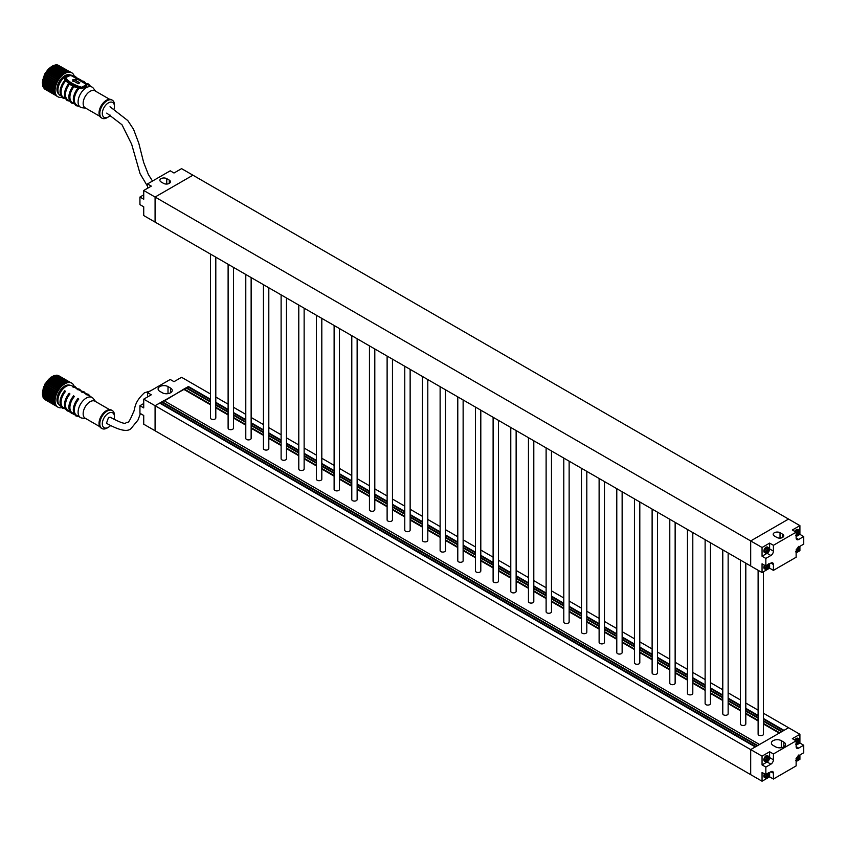 <?xml version="1.0" encoding="UTF-8"?>
<svg xmlns="http://www.w3.org/2000/svg" width="846" height="846" viewBox="0 0 846 846"><rect width="100%" height="100%" fill="white"/><g stroke="black" fill="none" stroke-linecap="round" stroke-linejoin="round"><path stroke-width="1.27" d="M162.062 401.681L163.913 400.613L759.528 744.491L757.688 745.559L162.062 401.681L757.307 745.77M147.511 396.964L147.511 392.597L151.297 394.786L143.725 399.153L143.725 407.899L139.939 405.71L139.939 413.292L143.725 415.471L143.725 424.216L155.082 430.773L155.082 405.71L750.698 749.588L750.698 774.65L762.056 781.207L769.627 776.84L769.627 772.461M188.246 386.992L155.082 405.71L155.082 430.773L750.698 774.65L750.698 749.588L755.267 746.955L159.64 403.077L155.082 405.71L143.725 399.153M757.223 745.823L755.764 746.669L160.148 402.781L161.607 401.945L757.223 745.823M763.473 721.31L781.577 731.769L779.726 732.837L763.473 723.446M763.473 719.1L783.491 730.658L782.032 731.504L763.473 720.781M763.473 718.518L783.988 730.373L788.557 727.729L763.473 713.252M186.332 388.103L187.865 386.781L210.453 399.82M210.453 404.166L184.1 388.949L185.951 387.891L210.453 402.03M184.1 388.949L164.42 400.898M188.372 386.485L210.453 399.238M215.804 402.326L228.113 409.432M233.464 412.531L245.784 419.637M251.135 422.725L263.444 429.831M268.806 432.93L281.115 440.036M286.466 443.124L298.786 450.231M304.137 453.329L316.446 460.436M321.808 463.523L334.117 470.63M339.468 473.728L351.788 480.835M357.139 483.923L369.448 491.029M374.799 494.127L387.119 501.234M392.47 504.322L404.779 511.428M410.141 514.527L422.45 521.633M427.801 524.721L440.121 531.838M445.472 534.926L457.781 542.032M463.132 545.12L475.452 552.237M480.803 555.325L493.112 562.431M498.474 565.519L510.783 572.636M516.134 575.724L528.454 582.831M533.805 585.918L546.114 593.035M551.476 596.123L563.785 603.23M569.136 606.318L581.456 613.435M586.807 616.523L599.116 623.629M604.467 626.727L616.787 633.834M622.138 636.922L634.447 644.028M639.809 647.127L652.118 654.233M657.469 657.321L669.789 664.427M675.14 667.526L687.449 674.632M692.8 677.72L705.12 684.826M710.471 687.925L722.78 695.031M728.142 698.119L740.451 705.226M745.802 708.324L758.122 715.43M758.122 710.154L745.802 703.047M740.451 699.959L728.142 692.853M722.78 689.754L710.471 682.648M705.12 679.56L692.8 672.454M687.449 669.355L675.14 662.249M669.789 659.161L657.469 652.055M652.118 648.956L639.809 641.85M634.447 638.762L622.138 631.655M616.787 628.557L604.467 621.45M599.116 618.363L586.807 611.256M581.456 608.158L569.136 601.051M563.785 597.963L551.476 590.857M546.114 587.759L533.805 580.652M528.454 577.564L516.134 570.458M510.783 567.359L498.474 560.253M493.112 557.165L480.803 550.048M475.452 546.96L463.132 539.854M457.781 536.766L445.472 529.649M440.121 526.561L427.801 519.455M422.45 516.367L410.141 509.25M404.779 506.162L392.47 499.055M387.119 495.968L374.799 488.851M369.448 485.763L357.139 478.656M351.788 475.568L339.468 468.451M334.117 465.363L321.808 458.257M316.446 455.159L304.137 448.052M298.786 444.964L286.466 437.858M281.115 434.759L268.806 427.653M263.444 424.565L251.135 417.459M245.784 414.36L233.464 407.254M228.113 404.166L215.804 397.06M210.453 393.961L181.573 377.295L174.012 381.673L170.226 379.484L147.511 392.597M188.372 386.929L210.453 399.672M215.804 402.759L228.113 409.876M233.464 412.964L245.784 420.071M251.135 423.159L263.444 430.276M268.806 433.364L281.115 440.47M286.466 443.558L298.786 450.675M304.137 453.763L316.446 460.869M321.808 463.968L334.117 471.074M339.468 474.162L351.788 481.268M357.139 484.367L369.448 491.473M374.799 494.561L387.119 501.667M392.47 504.766L404.779 511.872M410.141 514.96L422.45 522.067M427.801 525.165L440.121 532.271M445.472 535.359L457.781 542.466M463.132 545.564L475.452 552.671M480.803 555.759L493.112 562.865M498.474 565.963L510.783 573.07M516.134 576.158L528.454 583.264M533.805 586.363L546.114 593.469M551.476 596.557L563.785 603.674M569.136 606.762L581.456 613.868M586.807 616.956L599.116 624.073M604.467 627.161L616.787 634.267M622.138 637.355L634.447 644.472M639.809 647.56L652.118 654.667M657.469 657.754L669.789 664.871M675.14 667.959L687.449 675.066M692.8 678.154L705.12 685.271M710.471 688.358L722.78 695.465M728.142 698.553L740.451 705.67M745.802 708.758L758.122 715.864M763.473 718.963L783.618 730.584M758.122 716.012L745.802 708.906M740.451 705.807L728.142 698.701M722.78 695.613L710.471 688.496M705.12 685.408L692.8 678.302M687.449 675.214L675.14 668.097M669.789 665.009L657.469 657.902M652.118 654.815L639.809 647.698M634.447 644.61L622.138 637.503M616.787 634.415L604.467 627.298M599.116 624.211L586.807 617.104M581.456 614.016L569.136 606.899M563.785 603.811L551.476 596.705M546.114 593.606L533.805 586.5M528.454 583.412L516.134 576.306M510.783 573.207L498.474 566.101M493.112 563.013L480.803 555.907M475.452 552.808L463.132 545.702M457.781 542.614L445.472 535.507M440.121 532.409L427.801 525.303M422.45 522.215L410.141 515.108M404.779 512.01L392.47 504.903M387.119 501.815L374.799 494.709M369.448 491.611L357.139 484.504M351.788 481.416L339.468 474.31M334.117 471.211L321.808 464.105M316.446 461.017L304.137 453.9M298.786 450.812L286.466 443.706M281.115 440.618L268.806 433.501M263.444 430.413L251.135 423.307M245.784 420.219L233.464 413.102M228.113 410.014L215.804 402.908M186.406 387.627L210.453 401.501M215.804 404.589L228.113 411.706M233.464 414.794L245.784 421.9M251.135 424.988L263.444 432.105M268.806 435.193L281.115 442.299M286.466 445.387L298.786 452.504M304.137 455.592L316.446 462.699M321.808 465.786L334.117 472.903M339.468 475.991L351.788 483.098M357.139 486.196L369.448 493.303M374.799 496.391L387.119 503.497M392.47 506.595L404.779 513.702M410.141 516.79L422.45 523.896M427.801 526.995L440.121 534.101M445.472 537.189L457.781 544.295M463.132 547.394L475.452 554.5M480.803 557.588L493.112 564.694M498.474 567.793L510.783 574.899M516.134 577.987L528.454 585.094M533.805 588.192L546.114 595.298M551.476 598.386L563.785 605.493M569.136 608.591L581.456 615.698M586.807 618.786L599.116 625.903M604.467 628.99L616.787 636.097M622.138 639.185L634.447 646.302M639.809 649.39L652.118 656.496M657.469 659.584L669.789 666.701M675.14 669.789L687.449 676.895M692.8 679.983L705.12 687.1M710.471 690.188L722.78 697.294M728.142 700.382L740.451 707.499M745.802 710.587L758.122 717.694M186.406 388.06L210.453 401.935M215.804 405.033L228.113 412.139M233.464 415.227L245.784 422.334M251.135 425.432L263.444 432.539M268.806 435.627L281.115 442.733M286.466 445.831L298.786 452.938M304.137 456.026L316.446 463.143M321.808 466.231L334.117 473.337M339.468 476.425L351.788 483.542M357.139 486.63L369.448 493.736M374.799 496.824L387.119 503.941M392.47 507.029L404.779 514.135M410.141 517.223L422.45 524.34M427.801 527.428L440.121 534.535M445.472 537.622L457.781 544.739M463.132 547.827L475.452 554.934M480.803 558.022L493.112 565.139M498.474 568.226L510.783 575.333M516.134 578.431L528.454 585.538M533.805 588.626L546.114 595.732M551.476 598.831L563.785 605.937M569.136 609.025L581.456 616.131M586.807 619.23L599.116 626.336M604.467 629.424L616.787 636.53M622.138 639.629L634.447 646.735M639.809 649.823L652.118 656.93M657.469 660.028L669.789 667.134M675.14 670.222L687.449 677.329M692.8 680.427L705.12 687.534M710.471 690.622L722.78 697.728M728.142 700.826L740.451 707.933M745.802 711.021L758.122 718.138M763.473 721.226L781.651 731.716M758.122 718.222L745.802 711.116M740.451 708.028L728.142 700.911M722.78 697.823L710.471 690.717M705.12 687.629L692.8 680.512M687.449 677.424L675.14 670.318M669.789 667.23L657.469 660.113M652.118 657.025L639.809 649.918M634.447 646.83L622.138 639.713M616.787 636.626L604.467 629.519M599.116 626.431L586.807 619.314M581.456 616.226L569.136 609.12M563.785 606.022L551.476 598.915M546.114 595.827L533.805 588.721M528.454 585.622L516.134 578.516M510.783 575.428L498.474 568.322M493.112 565.223L480.803 558.117M475.452 555.029L463.132 547.922M457.781 544.824L445.472 537.718M440.121 534.63L427.801 527.523M422.45 524.425L410.141 517.318M404.779 514.231L392.47 507.124M387.119 504.026L374.799 496.919M369.448 493.831L357.139 486.725M351.788 483.626L339.468 476.52M334.117 473.432L321.808 466.315M316.446 463.227L304.137 456.121M298.786 453.033L286.466 445.916M281.115 442.828L268.806 435.722M263.444 432.634L251.135 425.517M245.784 422.429L233.464 415.323M228.113 412.235L215.804 405.118M758.122 720.358L745.802 713.252M740.451 710.154L728.142 703.047M722.78 699.959L710.471 692.853M705.12 689.754L692.8 682.648M687.449 679.56L675.14 672.454M669.789 669.355L657.469 662.249M652.118 659.161L639.809 652.055M634.447 648.956L622.138 641.85M616.787 638.762L604.467 631.655M599.116 628.557L586.807 621.45M581.456 618.363L569.136 611.256M563.785 608.158L551.476 601.051M546.114 597.963L533.805 590.857M528.454 587.759L516.134 580.652M510.783 577.564L498.474 570.458M493.112 567.359L480.803 560.253M475.452 557.165L463.132 550.048M457.781 546.96L445.472 539.854M440.121 536.766L427.801 529.649M422.45 526.561L410.141 519.455M404.779 516.367L392.47 509.25M387.119 506.162L374.799 499.055M369.448 495.968L357.139 488.851M351.788 485.763L339.468 478.656M334.117 475.568L321.808 468.451M316.446 465.363L304.137 458.257M298.786 455.159L286.466 448.052M281.115 444.964L268.806 437.858M263.444 434.759L251.135 427.653M245.784 424.565L233.464 417.459M228.113 414.36L215.804 407.254M160.148 403.225L755.383 746.881M779.219 733.122L763.473 724.028M758.122 720.94L745.802 713.834M740.451 710.746L728.142 703.629M722.78 700.541L710.471 693.434M705.12 690.347L692.8 683.23M687.449 680.142L675.14 673.035M669.789 669.947L657.469 662.83M652.118 659.743L639.809 652.636M634.447 649.538L622.138 642.431M616.787 639.343L604.467 632.237M599.116 629.138L586.807 622.032M581.456 618.944L569.136 611.838M563.785 608.739L551.476 601.633M546.114 598.545L533.805 591.439M528.454 588.34L516.134 581.234M510.783 578.146L498.474 571.039M493.112 567.941L480.803 560.835M475.452 557.747L463.132 550.64M457.781 547.542L445.472 540.435M440.121 537.347L427.801 530.241M422.45 527.143L410.141 520.036M404.779 516.948L392.47 509.831M387.119 506.743L374.799 499.637M369.448 496.549L357.139 489.432M351.788 486.344L339.468 479.238M334.117 476.15L321.808 469.033M316.446 465.945L304.137 458.839M298.786 455.751L286.466 448.634M281.115 445.546L268.806 438.44M263.444 435.352L251.135 428.235M245.784 425.147L233.464 418.04M228.113 414.952L215.804 407.835M210.453 404.748L184.1 389.541M770.886 563.076A3.574 2.062 -60 0 1 772.673 562.897A3.574 2.062 -60 0 1 773.413 564.536L770.886 563.076L765.842 565.995L762.056 563.806L762.056 572.552L750.698 565.995L750.698 540.932L750.698 565.995L155.082 222.107L155.082 197.044L192.93 175.196L788.557 519.074L750.698 540.932L155.082 197.044L192.93 175.196L181.573 168.64L174.012 173.007L170.226 170.818L147.511 183.931L151.297 186.12L143.725 190.487L143.725 199.233L139.939 197.044L143.725 194.866M99.786 426.648L85.182 418.22A9.814 5.668 -60 0 1 83.151 413.726A9.814 5.668 -60 0 1 87.434 403.849A9.814 5.668 -60 0 1 94.995 401.216L109.599 409.654M95.587 401.554L93.303 398.561A11.601 6.694 120 0 0 92.108 397.483A11.601 6.694 120 0 0 83.162 400.592A11.601 6.694 120 0 0 78.096 412.266A11.601 6.694 120 0 0 80.507 417.575A11.601 6.694 120 0 0 82.03 418.083L85.763 418.559M101.573 428.288A10.374 5.985 -60 0 1 101.182 428.097A10.374 5.985 -60 0 1 99.035 423.349A10.374 5.985 -60 0 1 103.561 412.911A10.374 5.985 -60 0 1 111.556 410.141A10.374 5.985 -60 0 1 111.915 410.373M114.062 419.51A8.587 4.96 120 0 0 114.453 416.782L114.453 415.323A10.374 5.985 120 0 0 112.307 410.574A10.374 5.985 120 0 0 104.322 413.356A10.374 5.985 120 0 0 99.796 423.783A10.374 5.985 120 0 0 101.943 428.531A10.374 5.985 120 0 0 107.125 428.023L108.383 427.293A8.587 4.96 120 0 0 110.456 425.675M114.453 416.782A8.587 4.96 120 0 0 108.383 413.271A8.587 4.96 120 0 0 102.313 423.783A8.587 4.96 120 0 0 108.383 427.293M80.507 417.575L76.722 415.397A11.601 6.694 -60 0 1 74.311 410.077A11.601 6.694 -60 0 1 78.763 399.09L78.636 398.836A12.045 6.958 120 0 0 74.004 410.067A12.045 6.958 120 0 0 78.34 416.327M60.753 406.175L60.309 405.921A11.601 6.694 -60 0 1 57.909 400.613A11.601 6.694 -60 0 1 62.974 388.938A11.601 6.694 -60 0 1 71.91 385.829L72.576 386.21M65.174 408.724L63.471 407.74A11.601 6.694 -60 0 1 61.071 402.432A11.601 6.694 -60 0 1 65.512 391.444L65.385 391.18A12.045 6.958 120 0 0 60.753 402.421A12.045 6.958 120 0 0 65.089 408.681M69.594 411.283L67.881 410.289A11.601 6.694 -60 0 1 65.48 404.98A11.601 6.694 -60 0 1 69.932 393.993L69.806 393.728A12.045 6.958 120 0 0 65.163 404.97A12.045 6.958 120 0 0 69.509 411.23M74.004 413.831L72.301 412.848A11.601 6.694 -60 0 1 69.901 407.529A11.601 6.694 -60 0 1 74.353 396.541L74.215 396.288A12.045 6.958 120 0 0 69.584 407.518A12.045 6.958 120 0 0 73.93 413.779M89.94 396.235A12.045 6.958 120 0 0 86.398 394.352L86.271 394.754A11.601 6.694 -60 0 1 88.322 395.304L92.108 397.483M86.271 394.754L85.774 393.982M85.52 393.686A12.045 6.958 120 0 0 81.988 391.804L81.851 392.206A11.601 6.694 -60 0 1 83.902 392.756L85.827 393.866M81.851 392.206L81.353 391.434M81.11 391.138A12.045 6.958 120 0 0 77.568 389.255L77.441 389.657A11.601 6.694 -60 0 1 79.482 390.196L81.406 391.317M77.441 389.657L76.933 388.885M76.69 388.589A12.045 6.958 120 0 0 73.147 386.696L73.02 387.108A11.601 6.694 -60 0 1 75.072 387.648L76.997 388.758M73.02 387.108L72.523 386.336M86.398 394.352L86.218 393.76M81.988 391.804L81.798 391.212M73.147 386.696L72.968 386.114M60.119 402.432A12.045 6.958 -60 0 1 64.751 390.82L65.385 391.18M64.539 404.98A12.045 6.958 -60 0 1 69.171 393.369L69.806 393.728M68.949 407.529A12.045 6.958 -60 0 1 73.591 395.917L74.215 396.288M73.369 410.077A12.045 6.958 -60 0 1 78.001 398.466L78.636 398.836M77.568 389.255L77.377 388.663M58.913 404.568A11.157 6.44 -60 0 1 56.968 399.703A11.157 6.44 -60 0 1 61.589 388.737A11.157 6.44 -60 0 1 70.038 385.29M74.162 386.262A13.853 7.995 120 0 0 71.783 383.153A13.853 7.995 120 0 0 64.856 383.83A13.853 7.995 120 0 0 55.804 396.044A13.853 7.995 120 0 0 57.919 407.148A13.853 7.995 120 0 0 61.811 407.656M57.919 407.148L56.915 406.566A13.853 7.995 -60 0 1 54.789 395.463A13.853 7.995 -60 0 1 63.841 383.249A13.853 7.995 -60 0 1 70.768 382.561L71.783 383.153M42.554 391.539L54.186 398.255L42.554 391.539L45.06 383.862L51.056 377.105L62.879 383.862L51.246 377.136M56.788 375.465L57.475 375.317M55.498 375.571L56.418 375.444M54.144 375.899L55.053 375.317L66.612 382.117M51.352 377.2L53.816 375.709L65.428 382.487M42.395 393.115L54.049 399.841L42.395 393.115L42.596 391.571M54.091 401.279L42.416 394.585L42.564 393.2M54.292 402.58L42.617 395.939L42.691 394.744M43.886 398.149L42.998 396.161M44.658 398.942L44.098 398.498M99.786 116.283L85.182 107.844A9.814 5.668 -60 0 1 83.151 103.36A9.814 5.668 -60 0 1 87.434 93.472A9.814 5.668 -60 0 1 94.995 90.85L109.599 99.278M95.587 91.188L93.303 88.185A11.601 6.694 120 0 0 92.108 87.117A11.601 6.694 120 0 0 83.162 90.226A11.601 6.694 120 0 0 78.096 101.901A11.601 6.694 120 0 0 80.507 107.209A11.601 6.694 120 0 0 82.03 107.717L85.763 108.182M101.573 117.922A10.374 5.985 -60 0 1 101.182 117.731A10.374 5.985 -60 0 1 99.035 112.983A10.374 5.985 -60 0 1 103.561 102.546A10.374 5.985 -60 0 1 111.556 99.765A10.374 5.985 -60 0 1 111.915 100.008M114.094 109.007A8.587 4.96 120 0 0 114.453 106.406L114.453 104.946A10.374 5.985 120 0 0 112.307 100.198A10.374 5.985 120 0 0 104.322 102.979A10.374 5.985 120 0 0 99.796 113.417A10.374 5.985 120 0 0 101.943 118.165A10.374 5.985 120 0 0 107.125 117.647L108.383 116.917A8.587 4.96 120 0 0 110.551 115.215M114.453 106.406A8.587 4.96 120 0 0 108.383 102.905A8.587 4.96 120 0 0 102.313 113.417A8.587 4.96 120 0 0 108.383 116.917M80.507 107.209L76.722 105.02A11.601 6.694 -60 0 1 74.311 99.712A11.601 6.694 -60 0 1 79.101 88.344L81.205 88.767L81.343 88.069L79.598 87.646L79.936 86.704L81.66 87.233L81.343 88.069L82.273 87.804L81.66 87.233M74.004 103.455L72.301 102.472A11.601 6.694 -60 0 1 69.901 97.163A11.601 6.694 -60 0 1 73.919 86.694L78.308 88.153M69.594 100.907L67.881 99.923A11.601 6.694 -60 0 1 65.48 94.615A11.601 6.694 -60 0 1 69.478 84.177L73.242 86.398M65.174 98.358L63.471 97.375A11.601 6.694 -60 0 1 61.071 92.066A11.601 6.694 -60 0 1 65.787 80.761L68.907 83.733M60.753 95.809L60.309 95.556A11.601 6.694 -60 0 1 57.909 90.236A11.601 6.694 -60 0 1 62.974 78.572A11.601 6.694 -60 0 1 71.91 75.463L72.354 75.717M86.176 84.389A11.601 6.694 -60 0 1 88.322 84.928L92.108 87.117M85.964 84.389L86.863 85.954L86.493 85.372L81.205 88.767M85.911 84.917L81.999 87.17L82.855 88.238L86.778 85.975L85.182 83.765A32.772 18.919 0 0 0 85.023 83.595L85.615 83.786M65.322 80.211L64.465 79.101L64.983 77.938M68.833 75.59L64.761 77.79L65.639 79.492L66.443 78.911A34.252 19.775 0 0 0 79.936 86.704M79.143 87.001L79.101 88.344M73.824 85.414L78.604 87.445M74.162 86.049L73.919 86.694M69.435 82.823L73.486 85.753M69.732 83.532L69.478 84.177M60.119 92.055A12.045 6.958 -60 0 1 65.639 79.482L66.073 79.164L69.161 83.088M65.089 98.305A12.045 6.958 120 0 1 60.764 91.59A12.045 6.958 120 0 1 66.094 80.032L65.787 80.761M64.465 79.101L65.057 77.874L70.197 75.516L69.277 75.431M65.258 77.705L69.552 75.463M72.47 76.299L85.023 83.595M64.909 78.583L65.057 77.874M78.234 83.701L73.739 81.1L72.915 81.586L72.862 79.609L76.267 79.651L75.315 80.201L79.81 82.792L78.234 83.701M84.589 83.151A32.772 18.919 0 0 0 71.54 75.886L70.081 75.305L67.87 76.066M86.017 84.716L85.182 83.765M79.408 87.614L79.598 87.646A34.961 20.188 0 0 1 79.408 87.593L79.408 87.593A12.045 6.958 120 0 0 74.025 99.204A12.045 6.958 120 0 0 78.34 105.962M78.625 87.328L78.604 87.424A12.045 6.958 -60 0 0 73.369 99.712M79.524 82.961L75.315 80.201M72.862 79.905L76.267 80.148M58.913 94.202A11.157 6.44 -60 0 1 56.968 89.327A11.157 6.44 -60 0 1 61.589 78.371A11.157 6.44 -60 0 1 70.038 74.924M74.162 75.886A13.853 7.995 120 0 0 71.783 72.777A13.853 7.995 120 0 0 64.856 73.465A13.853 7.995 120 0 0 55.804 85.679A13.853 7.995 120 0 0 57.919 96.772A13.853 7.995 120 0 0 61.811 97.29M57.919 96.772L56.915 96.19A13.853 7.995 -60 0 1 54.789 85.086A13.853 7.995 -60 0 1 63.841 72.883A13.853 7.995 -60 0 1 70.768 72.196L71.783 72.777M57.073 65.1L57.792 65.301M55.804 65.163L56.682 65.089M53.076 65.935L55.35 64.899L66.866 71.688M51.669 66.644L52.822 65.787L64.465 72.544M42.416 82.39L54.07 89.116L42.3 82.252L44.944 73.697L48.264 69.139L51.543 66.559L63.175 73.295L51.543 66.559M50.274 67.532L61.885 74.237L50.274 67.532M54.07 90.585L42.395 83.891L42.554 82.464M54.535 93.092L42.892 86.514L42.649 84.029M43.738 87.572L43.347 86.778M44.478 88.418L43.939 87.899M58.289 65.29L70.038 71.857M150.313 390.979L144.454 392.777C133.15 403.013 135.476 409.443 133.15 412.806C130.295 419.711 128.423 422.873 127.535 422.281C124.51 421.868 128.751 427.071 110.308 417.268L108.521 417.448L106.469 423.296C119.392 430.498 127.598 432.221 131.109 428.457L138.004 420.018L140.425 413.567M143.725 190.487L155.082 197.044L155.082 222.107L143.725 215.55L143.725 206.815L139.939 204.626L139.939 197.044M147.511 188.309L147.511 183.931M161.068 181.932A4.019 2.316 180 0 1 159.894 180.293A4.019 2.316 180 0 1 162.379 178.146A4.019 2.316 180 0 1 166.747 178.654L169.274 180.113A4.019 2.316 180 0 1 170.448 181.753A4.019 2.316 180 0 1 167.973 183.889A4.019 2.316 180 0 1 163.595 183.392L161.068 181.932M139.939 405.71L143.725 403.521M168.016 386.59A5.795 3.352 0 0 0 161.692 385.861A5.795 3.352 0 0 0 158.107 388.949A5.795 3.352 0 0 0 159.809 391.317L162.337 392.777A5.795 3.352 0 0 0 168.65 393.506A5.795 3.352 0 0 0 172.235 390.408A5.795 3.352 0 0 0 170.532 388.039L168.016 386.59L168.016 393.633M215.804 257.173L215.804 417.945A2.675 1.544 180 0 1 214.154 419.373A2.675 1.544 180 0 1 211.236 419.045A2.675 1.544 180 0 1 210.453 417.945L210.453 254.075M233.464 267.368L233.464 428.15A2.675 1.544 180 0 1 231.815 429.578A2.675 1.544 180 0 1 228.896 429.239A2.675 1.544 180 0 1 228.113 428.15L228.113 264.28M251.135 277.573L251.135 438.344A2.675 1.544 180 0 1 249.485 439.783A2.675 1.544 180 0 1 246.567 439.444A2.675 1.544 180 0 1 245.784 438.344L245.784 274.474M268.806 287.767L268.806 448.549A2.675 1.544 180 0 1 267.146 449.977A2.675 1.544 180 0 1 264.238 449.638A2.675 1.544 180 0 1 263.444 448.549L263.444 284.679M286.466 297.972L286.466 458.754A2.675 1.544 180 0 1 284.816 460.182A2.675 1.544 180 0 1 281.898 459.843A2.675 1.544 180 0 1 281.115 458.754L281.115 294.873M304.137 308.166L304.137 468.948A2.675 1.544 180 0 1 302.487 470.376A2.675 1.544 180 0 1 299.569 470.038A2.675 1.544 180 0 1 298.786 468.948L298.786 305.078M321.808 318.371L321.808 479.153A2.675 1.544 180 0 1 320.148 480.581A2.675 1.544 180 0 1 317.229 480.242A2.675 1.544 180 0 1 316.446 479.153L316.446 315.283M339.468 328.565L339.468 489.348A2.675 1.544 180 0 1 337.818 490.775A2.675 1.544 180 0 1 334.9 490.437A2.675 1.544 180 0 1 334.117 489.348L334.117 325.477M357.139 338.77L357.139 499.552A2.675 1.544 180 0 1 355.489 500.98A2.675 1.544 180 0 1 352.571 500.642A2.675 1.544 180 0 1 351.788 499.552L351.788 335.682M374.799 348.964L374.799 509.747A2.675 1.544 180 0 1 373.149 511.174A2.675 1.544 180 0 1 370.231 510.836A2.675 1.544 180 0 1 369.448 509.747L369.448 345.877M392.47 359.169L392.47 519.952A2.675 1.544 180 0 1 390.82 521.379A2.675 1.544 180 0 1 387.902 521.041A2.675 1.544 180 0 1 387.119 519.952L387.119 356.081M410.141 369.364L410.141 530.146A2.675 1.544 180 0 1 408.481 531.574A2.675 1.544 180 0 1 405.572 531.246A2.675 1.544 180 0 1 404.779 530.146L404.779 366.276M427.801 379.568L427.801 540.351A2.675 1.544 180 0 1 426.151 541.778A2.675 1.544 180 0 1 423.233 541.44A2.675 1.544 180 0 1 422.45 540.351L422.45 376.481M445.472 389.763L445.472 550.545A2.675 1.544 180 0 1 443.822 551.973A2.675 1.544 180 0 1 440.903 551.645A2.675 1.544 180 0 1 440.121 550.545L440.121 386.675M463.132 399.968L463.132 560.75A2.675 1.544 180 0 1 461.482 562.178A2.675 1.544 180 0 1 458.564 561.839A2.675 1.544 180 0 1 457.781 560.75L457.781 396.88M480.803 410.173L480.803 570.944A2.675 1.544 180 0 1 479.153 572.372A2.675 1.544 180 0 1 476.235 572.044A2.675 1.544 180 0 1 475.452 570.944L475.452 407.074M498.474 420.367L498.474 581.149A2.675 1.544 180 0 1 496.814 582.577A2.675 1.544 180 0 1 493.905 582.238A2.675 1.544 180 0 1 493.112 581.149L493.112 417.279M516.134 430.572L516.134 591.343A2.675 1.544 180 0 1 514.484 592.771A2.675 1.544 180 0 1 511.566 592.443A2.675 1.544 180 0 1 510.783 591.343L510.783 427.473M533.805 440.766L533.805 601.548A2.675 1.544 180 0 1 532.155 602.976A2.675 1.544 180 0 1 529.236 602.638A2.675 1.544 180 0 1 528.454 601.548L528.454 437.678M551.476 450.971L551.476 611.743A2.675 1.544 180 0 1 549.815 613.17A2.675 1.544 180 0 1 546.897 612.842A2.675 1.544 180 0 1 546.114 611.743L546.114 447.872M569.136 461.165L569.136 621.947A2.675 1.544 180 0 1 567.486 623.375A2.675 1.544 180 0 1 564.568 623.037A2.675 1.544 180 0 1 563.785 621.947L563.785 458.077M586.807 471.37L586.807 632.142A2.675 1.544 180 0 1 585.157 633.569A2.675 1.544 180 0 1 582.238 633.242A2.675 1.544 180 0 1 581.456 632.142L581.456 468.272M604.467 481.564L604.467 642.347A2.675 1.544 180 0 1 602.817 643.774A2.675 1.544 180 0 1 599.899 643.436A2.675 1.544 180 0 1 599.116 642.347L599.116 478.476M622.138 491.769L622.138 652.541A2.675 1.544 180 0 1 620.488 653.969A2.675 1.544 180 0 1 617.569 653.641A2.675 1.544 180 0 1 616.787 652.541L616.787 488.671M639.809 501.964L639.809 662.746A2.675 1.544 180 0 1 638.148 664.173A2.675 1.544 180 0 1 635.23 663.835A2.675 1.544 180 0 1 634.447 662.746L634.447 498.876M657.469 512.168L657.469 672.94A2.675 1.544 180 0 1 655.819 674.368A2.675 1.544 180 0 1 652.901 674.04A2.675 1.544 180 0 1 652.118 672.94L652.118 509.07M675.14 522.363L675.14 683.145A2.675 1.544 180 0 1 673.49 684.573A2.675 1.544 180 0 1 670.571 684.234A2.675 1.544 180 0 1 669.789 683.145L669.789 519.275M692.8 532.568L692.8 693.35A2.675 1.544 180 0 1 691.15 694.778A2.675 1.544 180 0 1 688.232 694.439A2.675 1.544 180 0 1 687.449 693.35L687.449 529.469M710.471 542.762L710.471 703.544A2.675 1.544 180 0 1 708.821 704.972A2.675 1.544 180 0 1 705.902 704.633A2.675 1.544 180 0 1 705.12 703.544L705.12 539.674M728.142 552.967L728.142 713.749A2.675 1.544 180 0 1 726.481 715.177A2.675 1.544 180 0 1 723.573 714.838A2.675 1.544 180 0 1 722.78 713.749L722.78 549.868M745.802 563.161L745.802 723.943A2.675 1.544 180 0 1 744.152 725.371A2.675 1.544 180 0 1 741.233 725.033A2.675 1.544 180 0 1 740.451 723.943L740.451 560.073M763.473 571.727L763.473 734.148A2.675 1.544 180 0 1 761.823 735.576A2.675 1.544 180 0 1 758.904 735.237A2.675 1.544 180 0 1 758.122 734.148L758.122 570.278M796.128 745.22L799.914 743.031L799.914 734.286L792.342 738.664L796.128 740.842L773.413 753.966L773.413 759.793A3.574 2.062 -60 0 1 770.886 764.16L765.842 767.079L762.056 764.89L767.1 761.971A3.574 2.062 120 0 0 769.627 757.604L769.627 751.777L762.056 756.144L762.056 764.89M796.128 761.537L799.914 759.348L799.914 754.981M770.886 771.742A3.574 2.062 -60 0 1 772.673 771.563A3.574 2.062 -60 0 1 773.413 773.191L770.886 771.742L765.842 774.65L762.056 772.461L762.056 781.207M799.914 743.031L803.7 745.22L798.656 748.128A3.574 2.062 -60 0 1 796.869 748.308A3.574 2.062 -60 0 1 796.128 746.68L796.128 740.842M799.914 734.286L788.557 727.729L750.698 749.588L762.056 756.144M803.7 745.22L803.7 752.792L798.656 755.711A3.574 2.062 -60 0 0 796.128 760.078L796.128 765.905L773.413 779.029L769.627 776.84M769.627 751.777L773.413 753.966M775.623 746.859A5.795 3.352 0 0 0 781.947 747.578A5.795 3.352 0 0 0 785.522 744.491A5.795 3.352 0 0 0 783.83 742.122L781.302 740.662A5.795 3.352 0 0 0 774.978 739.943A5.795 3.352 0 0 0 771.404 743.031A5.795 3.352 0 0 0 773.096 745.4L775.623 746.859M773.413 773.191L773.413 779.029M765.842 774.65L765.842 767.079M762.056 572.552L769.627 568.174L769.627 563.806M767.1 553.316A3.574 2.062 120 0 0 769.627 548.938L769.627 543.111L773.413 545.3L773.413 551.127A3.574 2.062 -60 0 1 770.886 555.494L765.842 558.413L762.056 556.224L767.1 553.316L770.886 555.494M769.627 543.111L762.056 547.489L762.056 556.224M792.342 529.998L799.914 525.63L799.914 534.365L803.7 536.554L798.656 539.473A3.574 2.062 -60 0 1 796.869 539.642A3.574 2.062 -60 0 1 796.128 538.014L796.128 532.187L792.342 529.998M796.128 536.554L799.914 534.365M796.128 552.872L799.914 550.693L799.914 546.315M769.627 568.174L773.413 570.363L796.128 557.25L796.128 551.423A3.574 2.062 -60 0 1 798.656 547.045L803.7 544.137L803.7 536.554M762.056 547.489L750.698 540.932L788.557 519.074L799.914 525.63M765.842 565.995L765.842 558.413M773.413 545.3L796.128 532.187M773.413 564.536L773.413 570.363M782.561 534.186A4.019 2.316 180 0 1 783.734 535.825A4.019 2.316 180 0 1 781.26 537.971A4.019 2.316 180 0 1 776.882 537.464L774.365 536.004A4.019 2.316 180 0 1 773.181 534.365A4.019 2.316 180 0 1 775.666 532.229A4.019 2.316 180 0 1 780.044 532.726L782.561 534.186L782.561 537.464M797.863 760.131L798.455 759.444L797.863 760.131M797.344 759.063L796.488 759.497A2.083 1.206 120 0 0 797.344 760.078L797.292 758.82L796.139 759.645M797.292 759.031L796.065 758.566M797.344 757.678L797.376 756.842M798.36 755.753L798.222 757.17L797.471 756.736L798.952 756.937M799.544 756.504L799.576 757.625L799.28 756.8M797.514 756.842L797.387 757.392M798.095 755.753L798.222 756.292M797.429 756.789L799.142 756.821M797.08 758.153L797.958 759.676M799.28 757.307L797.514 757.307M799.576 741.308L799.555 740.123L799.576 741.308L798.222 742.101L798.391 743.465L797.249 744.12L797.292 742.502L796.139 743.327L796.118 742.154L797.26 741.646L796.53 742.016A2.083 1.206 120 0 1 797.344 740.61L798.36 739.436L798.222 740.842L797.376 740.356L798.952 740.61M796.53 742.016L797.344 741.487L797.218 739.943M797.344 743.634L798.222 743.116M796.53 742.069L797.344 743.761A2.083 1.206 120 0 1 796.488 743.179L797.344 742.746M797.514 740.514L797.387 741.064M798.095 739.436L798.222 739.975M798.222 740.842L798.455 739.975A2.083 1.206 120 0 1 799.259 740.44L799.142 740.504M797.08 741.826L797.958 743.359M799.28 740.99L797.514 740.99M769.268 773.995L767.576 777.622L766.962 777.929L767.005 776.311L765.852 777.136L765.831 775.951L766.973 775.454L766.243 775.814A2.083 1.206 120 0 1 767.058 774.418L766.931 773.9M766.243 775.814L767.058 775.296L766.931 773.752M768.073 773.244L767.935 774.65L767.089 774.164L768.665 774.418M767.058 777.432L767.935 776.924M766.243 775.867L767.058 777.569A2.083 1.206 120 0 1 766.201 776.977L767.058 776.543M767.227 774.323L767.1 774.873M767.808 773.244L767.935 773.783M767.1 774.249L768.855 774.312M769.289 775.116L768.993 774.28M766.793 775.634L767.671 777.167M768.993 774.799L767.227 774.799M769.268 757.667L767.576 761.294L766.962 761.601L767.005 759.994L765.852 760.808L765.831 759.634L766.973 759.137L766.243 759.497A2.083 1.206 120 0 1 767.058 758.101L768.073 756.916L767.935 758.333L767.089 757.836L768.665 758.101M766.243 759.497L767.058 758.978L766.931 757.434M767.058 761.114L767.935 760.607M766.243 759.549L767.058 761.241A2.083 1.206 120 0 1 766.201 760.66L767.058 760.226M767.227 758.005L767.1 758.555M767.808 756.916L767.935 757.456M767.1 757.921L768.855 757.995M769.289 758.788L768.993 757.963M766.793 759.317L767.671 760.85M768.993 758.481L767.227 758.481M799.544 531.521L797.863 535.148L797.249 535.455L797.292 533.837L796.139 534.661L796.118 533.488L797.26 532.991L796.53 533.35A2.083 1.206 120 0 1 797.344 531.954L798.36 530.77L798.222 532.187L797.376 531.69L798.952 531.954M796.53 533.35L797.344 532.821L797.218 531.277M797.344 534.968L798.222 534.461M796.53 533.403L797.344 535.095A2.083 1.206 120 0 1 796.488 534.513L797.344 534.08M797.514 531.859L797.387 532.409M798.095 530.77L798.222 531.309M797.387 531.774L799.142 531.838M799.576 532.642L799.28 531.817M797.08 533.17L797.958 534.693M799.28 532.335L797.514 532.335M797.863 551.476L798.455 550.778L797.863 551.476M797.344 550.397L796.488 550.831A2.083 1.206 120 0 0 797.344 551.423L797.292 550.164L796.139 550.979M797.292 550.365L796.065 549.9M797.344 549.012L797.376 548.176M798.36 547.098L798.222 548.504L797.471 548.071L798.952 548.271M799.544 547.848L799.576 548.969L799.28 548.134M797.514 548.176L797.387 548.726M798.095 547.087L798.222 547.626M797.429 548.123L799.142 548.166M797.08 549.488L797.958 551.021M799.28 548.652L797.514 548.652M769.268 549.012L767.576 552.639L766.962 552.946L767.005 551.328L765.852 552.152L765.831 550.968L766.973 550.471L766.243 550.831A2.083 1.206 120 0 1 767.058 549.435L768.073 548.261L767.935 549.667L767.089 549.181L768.665 549.435M766.243 550.831L767.058 550.312L766.931 548.768M767.1 552.512L767.935 551.941M767.058 552.449L767.058 552.586A2.083 1.206 120 0 1 766.201 551.994L767.058 551.56M767.227 549.34L767.1 549.889M767.808 548.261L767.935 548.8M767.1 549.265L768.855 549.329M769.289 550.133L768.993 549.297M766.793 550.651L767.671 552.184M768.993 549.815L767.227 549.815M769.268 565.329L767.576 568.956L766.962 569.263L767.005 567.645L765.852 568.47L765.831 567.296L766.973 566.788L766.243 567.158A2.083 1.206 120 0 1 767.058 565.763L766.931 565.244M766.243 567.158L767.058 566.63L766.931 565.086M768.073 564.578L767.935 565.995L767.089 565.498L768.665 565.763M767.058 568.776L767.935 568.258M766.243 567.211L767.058 568.903A2.083 1.206 120 0 1 766.201 568.322L767.058 567.888M767.227 565.657L767.1 566.207M767.808 564.578L767.935 565.117M767.1 565.583L768.855 565.646M769.289 566.45L768.993 565.614M766.793 566.979L767.671 568.501M768.993 566.133L767.227 566.133M56.386 391.529L44.732 384.793M45.356 383.661L57.01 390.397M43.453 397.483L54.736 403.997M42.945 396.351L54.377 402.95M42.628 395.05L54.133 401.702M42.48 393.612L54.049 400.285M42.522 392.058L54.123 398.752M42.755 390.418L54.377 397.134M54.482 396.605L42.86 389.9M43.157 388.726L54.8 395.442M54.958 394.913L43.315 388.198M43.738 387.013L55.381 393.739M55.603 393.21L43.95 386.485M44.478 385.321L56.132 392.047M66.961 382.043L55.593 375.476M65.808 382.35L54.334 375.719M64.571 382.868L53.023 376.206M52.621 376.396L64.169 383.069L52.526 376.322M63.281 383.587L51.701 376.904M61.991 384.518L50.379 377.813M49.977 378.141L61.599 384.845M60.722 385.639L49.1 378.923M48.708 379.304L60.341 386.019M59.506 386.918L47.862 380.203M47.492 380.626L59.146 387.352M58.363 388.346L46.71 381.62M46.371 382.096L58.025 388.822M57.317 389.89L45.663 383.164M74.162 85.975A12.045 6.958 120 0 0 69.584 97.184A12.045 6.958 120 0 0 73.93 103.413M68.949 97.163A12.045 6.958 -60 0 1 73.486 85.668M69.732 83.447A12.045 6.958 120 0 0 65.163 94.646A12.045 6.958 120 0 0 69.509 100.864M64.539 94.615A12.045 6.958 -60 0 1 69.161 83.014M75.823 77.261A12.045 6.958 120 0 0 73.443 76.341M85.52 83.32A12.045 6.958 120 0 0 83.331 81.639M89.94 85.869A12.045 6.958 120 0 0 85.827 84.008M65.533 77.917L66.443 78.911M71.54 75.886L69.89 75.4M64.878 78.096L65.639 77.726M66.094 79.979A34.961 20.188 0 0 0 78.583 87.318M67.204 71.624L55.868 65.089M66.083 71.889L54.62 65.279M54.229 65.385L65.702 72.016M64.856 72.354L53.33 65.702M63.577 73.042L52.008 66.358M62.287 73.919L50.686 67.225M61.018 74.998L49.385 68.283M48.994 68.653L60.626 75.368M59.78 76.246L48.137 69.52M47.767 69.943L59.41 76.669M58.617 77.642L46.964 70.916M46.615 71.381L58.268 78.107M57.549 79.164L45.896 72.439M45.578 72.925L57.232 79.661M56.587 80.772L44.933 74.046M44.658 74.564L56.322 81.29M55.762 82.453L44.119 75.728M43.886 76.256L55.54 82.982M55.096 84.156L43.453 77.43M43.273 77.969L54.916 84.685M54.578 85.858L42.945 79.143M42.829 79.661L54.451 86.377M54.239 87.519L42.628 80.814L54.239 87.519M42.564 81.322L54.165 88.016M42.48 82.897L54.049 89.581M42.575 84.367L54.102 91.019M54.229 91.928L42.755 85.298M42.86 85.7L54.313 92.309M43.315 86.863L54.652 93.409M166.747 184.058L166.747 178.654M169.274 183.392L169.274 180.113M170.532 388.039L170.532 392.777M798.656 748.128L796.128 746.68M770.886 764.16L767.1 761.971M773.413 759.793L769.627 757.604M783.83 742.122L783.83 746.859M781.302 740.662L781.302 747.716M798.656 539.473L796.128 538.014M773.413 551.127L769.627 548.938M780.044 538.141L780.044 532.726M796.53 758.333L797.344 756.937A2.083 1.206 120 0 0 797.133 757.17M798.455 757.17L799.259 756.758A2.083 1.206 120 0 0 798.455 756.292L798.222 757.17M798.455 758.418L798.455 759.444A2.083 1.206 120 0 0 799.301 757.868L798.497 758.333M799.184 757.678L797.387 757.561M797.334 757.9L798.222 759.444M797.344 741.36L797.27 740.007M798.497 742.016L798.455 743.116A2.083 1.206 120 0 0 799.301 741.551L798.497 742.016L797.387 741.233M799.248 739.393A3.151 1.819 120 0 0 798.709 738.695A3.151 1.819 120 0 0 797.133 738.854A3.151 1.819 120 0 0 795.568 740.525M794.806 740.081A3.151 1.819 -60 0 1 796.382 738.421A3.151 1.819 -60 0 1 797.958 738.262A3.151 1.819 -60 0 1 798.286 738.558M796.467 742.101L797.292 742.714M799.259 740.44L798.455 740.842M797.334 741.582L798.455 742.101M767.058 775.158L766.984 773.804M768.168 774.65L768.972 774.249A2.083 1.206 120 0 0 768.168 773.783L767.935 774.65M768.21 775.814L768.168 776.924A2.083 1.206 120 0 0 769.014 775.359L768.21 775.814L767.1 775.042M764.943 777.664A3.151 1.819 -60 0 1 764.52 777.527A3.151 1.819 -60 0 1 764.52 773.889M765.281 774.323A3.151 1.819 120 0 0 765.281 777.96A3.151 1.819 120 0 0 766.148 778.077M766.18 775.909L767.005 776.522M767.047 775.391L768.168 775.909M767.058 758.841L766.984 757.487M768.168 758.333L768.972 757.921A2.083 1.206 120 0 0 768.168 757.456L767.935 758.333M768.21 759.497L768.168 760.607A2.083 1.206 120 0 0 769.014 759.031L768.21 759.497L767.1 758.725M768.972 756.884A3.151 1.819 120 0 0 768.432 756.187A3.151 1.819 120 0 0 766.857 756.345A3.151 1.819 120 0 0 764.795 759.116A3.151 1.819 120 0 0 765.281 761.643A3.151 1.819 120 0 0 766.148 761.76M764.943 761.347A3.151 1.819 -60 0 1 764.52 761.21A3.151 1.819 -60 0 1 764.033 758.682A3.151 1.819 -60 0 1 766.095 755.901A3.151 1.819 -60 0 1 767.671 755.753A3.151 1.819 -60 0 1 767.999 756.049M766.18 759.592L767.005 760.194M767.047 759.074L768.168 759.581M797.344 532.694L797.27 531.341M798.455 532.187L799.259 531.774A2.083 1.206 120 0 0 798.455 531.309L798.222 532.187M798.497 533.35L798.455 534.461A2.083 1.206 120 0 0 799.301 532.885L798.497 533.35L797.387 532.578M799.248 530.738A3.151 1.819 120 0 0 798.709 530.04A3.151 1.819 120 0 0 797.133 530.199A3.151 1.819 120 0 0 795.568 531.859M794.806 531.425A3.151 1.819 -60 0 1 796.382 529.755A3.151 1.819 -60 0 1 797.958 529.607A3.151 1.819 -60 0 1 798.286 529.903M796.467 533.445L797.292 534.048M797.334 532.927L798.455 533.435M796.53 549.667L797.344 548.271A2.083 1.206 120 0 0 797.133 548.515M798.455 548.504L799.259 548.102A2.083 1.206 120 0 0 798.455 547.626L798.222 548.504M798.455 549.763L798.455 550.778A2.083 1.206 120 0 0 799.301 549.213L798.497 549.667M799.184 549.012L797.387 548.895M797.334 549.244L798.222 550.778M767.058 550.175L766.984 548.821M768.168 549.667L768.972 549.265A2.083 1.206 120 0 0 768.168 548.8L767.935 549.667M768.21 550.831L768.168 551.941A2.083 1.206 120 0 0 769.014 550.376L768.21 550.831L767.1 550.059M768.972 548.219A3.151 1.819 120 0 0 768.432 547.521A3.151 1.819 120 0 0 766.857 547.679A3.151 1.819 120 0 0 764.795 550.46A3.151 1.819 120 0 0 765.281 552.977A3.151 1.819 120 0 0 766.148 553.104M764.943 552.681A3.151 1.819 -60 0 1 764.52 552.544A3.151 1.819 -60 0 1 764.033 550.016A3.151 1.819 -60 0 1 766.095 547.246A3.151 1.819 -60 0 1 767.671 547.087A3.151 1.819 -60 0 1 767.999 547.383M766.18 550.926L767.005 551.539M767.047 550.408L768.168 550.926M767.058 566.503L766.984 565.149M768.168 565.995L768.972 565.583A2.083 1.206 120 0 0 768.168 565.117L767.935 565.995M768.21 567.158L768.168 568.258A2.083 1.206 120 0 0 769.014 566.693L768.21 567.158L767.1 566.386M764.943 568.998A3.151 1.819 -60 0 1 764.52 568.861A3.151 1.819 -60 0 1 764.52 565.223M765.281 565.667A3.151 1.819 120 0 0 765.281 569.305A3.151 1.819 120 0 0 766.148 569.421M766.18 567.243L767.005 567.856M767.047 566.725L768.168 567.243M101.943 428.531L101.182 428.097M112.307 410.574L111.556 410.141M90.395 396.499L88.449 394.342L86.081 393.718M81.66 391.169L84.029 391.793L85.901 393.792M77.06 388.684L75.199 386.696L72.83 386.072M77.991 398.35C72.513 406.027 71.836 411.896 75.96 415.978L79.313 416.539M69.097 411.484L70.197 412.256M73.147 413.99L74.511 414.667M64.74 390.704C59.262 398.371 58.586 404.251 62.71 408.332L66.083 408.882M69.552 411.505L67.12 410.881C62.995 406.799 63.672 400.919 69.15 393.253M73.962 414.054L71.54 413.43C67.416 409.348 68.092 403.468 73.57 395.801M77.25 388.621L79.619 389.245L81.48 391.233M57.042 400.941L57.94 401.459M65.967 385.49L66.866 386.009M56.291 406.133L45.071 399.65M55.868 405.731L44.235 399.016M55.233 404.927L43.537 398.17M54.694 403.902L42.987 397.144M54.313 402.685L42.617 395.939M54.091 401.321L42.416 394.585M69.922 382.18L58.416 375.539M69.065 381.98L57.391 375.233M67.966 381.927L56.27 375.169M66.771 382.075L55.064 375.328M65.502 382.455L53.816 375.709M101.943 118.165L101.182 117.731M112.307 100.198L111.556 99.765M84.695 82.845L85.605 83.363M71.72 75.791L75.199 76.33L76.616 77.61M77.229 78.255L80.751 79.81M81.702 80.804L84.029 81.428L85.858 83.352M85.33 83.394L88.449 83.976L90.395 86.133M86.778 85.245L85.541 83.691M65.988 77.176L65.121 77.8M78.71 87.191C72.608 94.995 71.688 101.139 75.96 105.613L78.329 106.236M73.549 85.457C68.092 93.123 67.416 98.993 71.54 103.064L73.909 103.688M69.213 82.813C63.683 90.501 62.985 96.402 67.12 100.515L69.488 101.139M65.755 79.238C59.4 87.075 58.385 93.324 62.71 97.967L65.079 98.591M57.042 90.575L57.94 91.093M65.967 75.114L66.866 75.643M56.259 95.735L44.87 89.158M69.287 71.646L57.634 64.92M68.23 71.55L56.534 64.793M67.046 71.656L55.35 64.899M65.798 71.984L54.102 65.237M64.497 72.534L52.822 65.787M54.07 90.628L42.395 83.891M54.25 92.024L42.554 85.266M54.599 93.272L42.892 86.514M55.096 94.34L43.4 87.582M55.72 95.207L44.055 88.47M110.022 106.744L127.788 120.566L133.531 129.269L138.797 143.238L143.63 162.379L148.388 174.54L152.502 181.044M106.755 113.089L122.004 124.774L131.669 144.275L140.076 173.684L147.511 186.247M795.568 760.48L797.672 760.374L799.682 756.895L798.709 755.023M796.53 758.386L797.387 760.015M795.568 744.163L797.672 744.057L799.682 740.578L797.958 738.262L796.202 738.399L794.68 740.007M799.544 740.187L798.465 740.948L797.387 740.44M764.393 773.815L763.758 775.941L764.52 777.527L767.385 777.865L769.395 774.386L768.432 772.504M767.385 761.537L769.395 758.069L768.432 756.187L765.916 755.89L763.758 759.623L765.281 761.643L767.385 761.537M795.568 535.497L797.672 535.391L799.682 531.923L797.958 529.607L796.202 529.744L794.68 531.341M795.568 551.814L797.672 551.708L799.682 548.24L798.709 546.357M796.53 549.72L797.387 551.349M767.385 552.882L769.395 549.403L768.432 547.521L765.916 547.225L763.758 550.958L765.281 552.977L767.385 552.882M766.243 550.894L767.1 551.497L767.015 552.903M764.393 565.149L763.758 567.275L764.52 568.861L767.385 569.199L769.395 565.72L768.432 563.848"/></g></svg>
